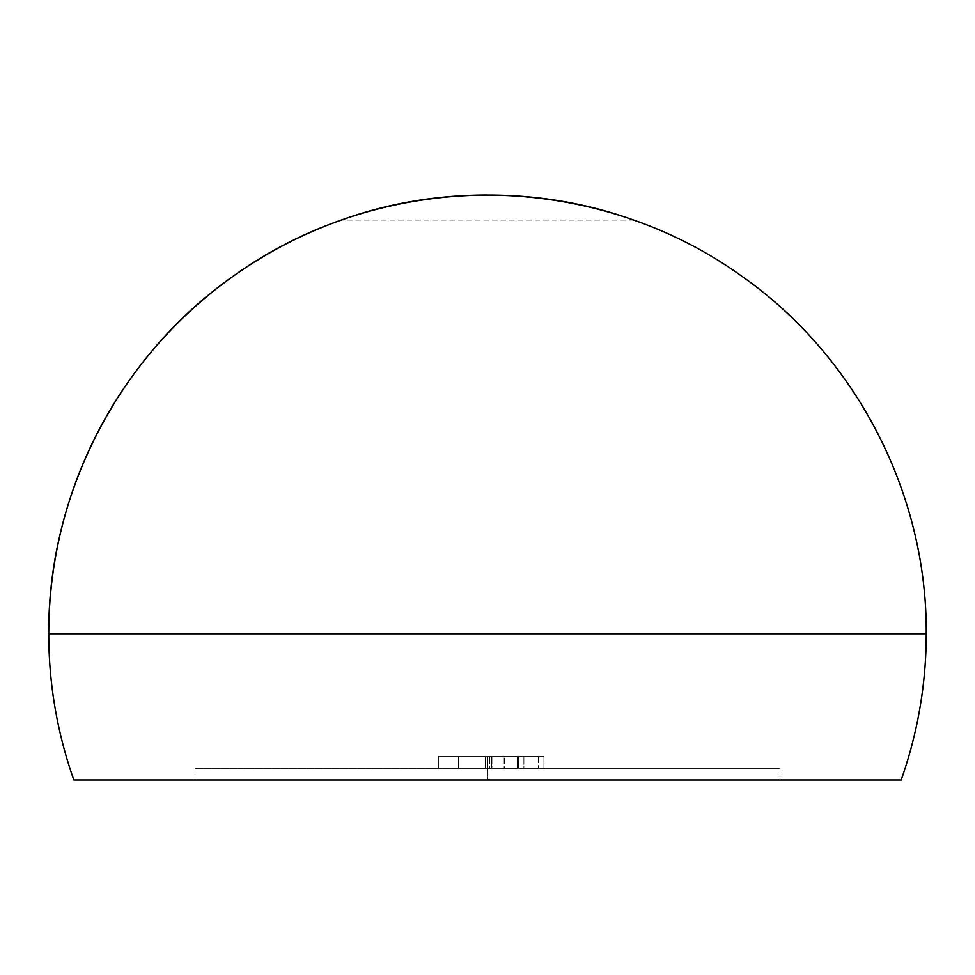 <?xml version="1.0" encoding="UTF-8"?>
<svg xmlns="http://www.w3.org/2000/svg" width="975" height="975" viewBox="0 0 975 975"><rect width="100%" height="100%" fill="white"/><g stroke="black" fill="none" stroke-linecap="round" stroke-linejoin="round"><path stroke-width="0.73" stroke-dasharray="4.88 3.66" d="M901.156 780L487.5 780L487.5 768.3L780 768.3L195 768.3L487.5 768.3L487.5 780L487.5 768.3L780 768.3L195 768.3L487.5 768.3L487.5 780L73.844 780M633.75 220.094L341.25 220.094M543.928 768.3L438.36 768.3L543.928 768.3L438.36 768.3L491.656 768.3L491.656 756.6L438.36 756.6L438.36 768.3L438.36 756.6L438.36 768.3L438.36 756.6L491.51 756.6L491.51 768.3L491.51 756.6L538.456 756.6L538.456 768.3L538.456 756.6L517.164 756.6L517.164 768.3L517.164 756.6L543.928 756.6L543.928 768.3L543.928 756.6L491.656 756.6L491.656 768.3L543.928 768.3M926.25 633.75A438.75 438.75 0 0 0 487.5 195L486.415 195M487.5 780L195 780L487.5 780M438.36 756.6L543.928 756.6L438.36 756.6M458.384 756.6L523.904 756.6L458.384 756.6L518.444 756.6L458.384 756.6L458.384 768.3L458.384 756.6L458.384 768.3L485.428 768.3L485.428 756.6L518.444 756.6L485.428 756.6L485.428 768.3L518.444 768.3L518.444 756.6L518.444 768.3L504.709 768.3L504.709 756.6L504.709 768.3L487.646 768.3L487.646 756.6L487.646 768.3L458.384 768.3L458.384 756.6L458.384 768.3L458.384 756.6L458.384 768.3L489.657 768.3L489.657 756.6L523.904 756.6L489.657 756.6L489.657 768.3L523.904 768.3L523.904 756.6L523.904 768.3L504.112 768.3L504.112 756.6L504.112 768.3L491.961 768.3L491.961 756.6L491.961 768.3L458.384 768.3L458.384 756.6M485.428 768.3L518.444 768.3L485.428 768.3M489.657 768.3L523.904 768.3L489.657 768.3M195 768.3L195 780M780 768.3L780 780"/><path stroke-width="1.46" d="M341.25 220.094C473.046 172.453 626.962 193.793 740.817 275.511C855.806 355.619 927.237 493.618 926.25 633.75L48.75 633.75C47.763 493.618 119.194 355.619 234.183 275.511C348.038 193.793 501.954 172.453 633.75 220.094M487.5 195A438.75 438.75 0 0 0 73.844 780L901.156 780A438.75 438.75 0 0 0 926.25 633.75M73.844 780L901.156 780"/></g></svg>
